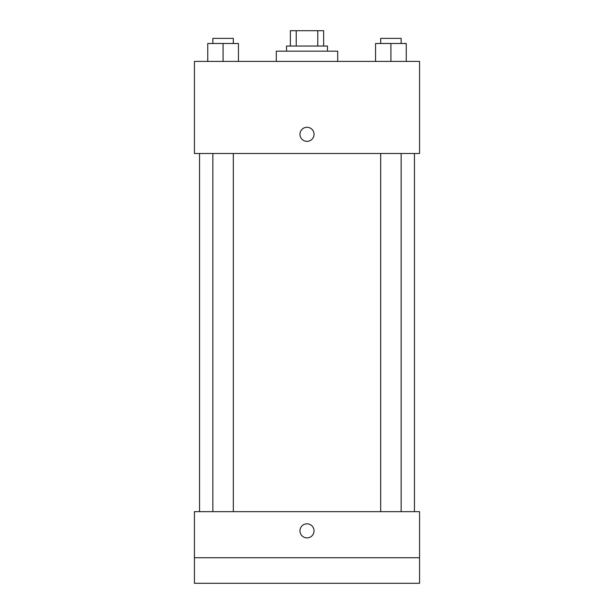 <?xml version="1.0" encoding="UTF-8"?>
<svg xmlns="http://www.w3.org/2000/svg" width="614" height="614" viewBox="0 0 614 614"><rect width="100%" height="100%" fill="white"/><g stroke="black" fill="none" stroke-linecap="round" stroke-linejoin="round"><path stroke-width="0.92" d="M296.232 46.05L296.232 30.7L290.368 30.7L290.368 46.05L290.368 30.7M296.232 30.7L323.632 30.7L323.632 46.05M317.768 46.05L317.768 30.7M286.531 51.169L286.531 46.05L327.469 46.05L327.469 51.169M337.7 61.4L337.7 51.169L276.3 51.169L276.3 61.4M194.431 61.4L419.569 61.4L419.569 153.5L194.431 153.5L194.431 61.4M307 141.35A7.038 7.038 0 0 1 300.906 130.797A7.038 7.038 0 0 1 313.094 130.797A7.038 7.038 0 0 1 307 141.35M194.431 511.669L419.569 511.669L419.569 583.3L194.431 583.3L194.431 511.669M307 537.887A7.038 7.038 0 0 1 300.906 527.334A7.038 7.038 0 0 1 313.094 527.334A7.038 7.038 0 0 1 307 537.887M194.431 557.719L419.569 557.719M375.561 61.4L375.561 43.494L406.261 43.494L406.261 61.4L406.261 43.494M390.911 61.4L390.911 43.494M401.149 43.494L401.149 38.375L380.68 38.375L380.68 43.494M207.739 61.4L207.739 43.494L238.439 43.494L238.439 61.4L238.439 43.494M223.089 61.4L223.089 43.494M233.32 43.494L233.32 38.375L212.851 38.375L212.851 43.494M414.45 511.669L414.45 153.5M199.55 511.669L199.55 153.5M380.68 153.5L380.68 511.669M401.149 153.5L401.149 511.669M233.32 511.669L233.32 153.5M212.851 511.669L212.851 153.5"/></g></svg>
